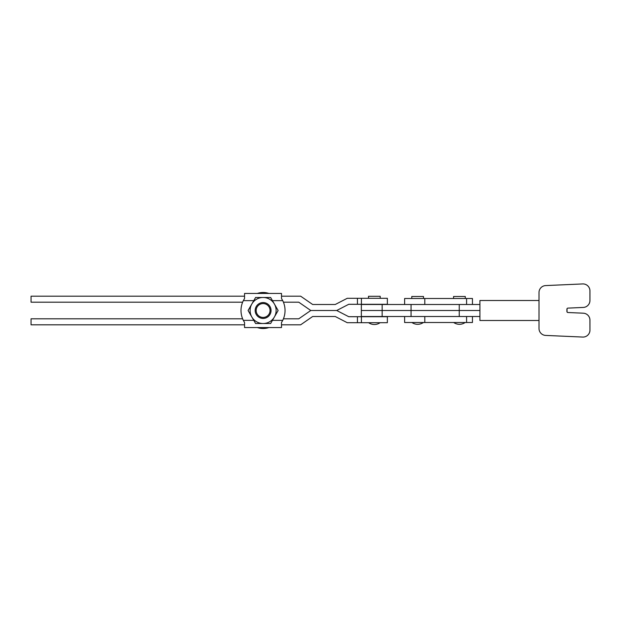 <?xml version="1.0" encoding="UTF-8"?>
<svg xmlns="http://www.w3.org/2000/svg" width="621" height="621" viewBox="0 0 621 621"><rect width="100%" height="100%" fill="white"/><g stroke="black" fill="none" stroke-linecap="round" stroke-linejoin="round"><path stroke-width="0.93" d="M423.499 298.491L423.499 296.489L411.785 296.489L411.785 298.491M472.441 304.492L472.441 298.491L404.628 298.491L404.628 304.492M465.284 298.491L465.284 296.489L453.571 296.489L453.571 298.491M472.441 316.508L472.441 322.509L404.628 322.509L404.628 316.508M266.091 304.236A6.94 6.94 0 0 0 256.846 307.519A6.94 6.94 0 0 0 260.129 316.764A6.94 6.94 0 0 0 269.374 313.481A6.94 6.94 0 0 0 266.091 304.236M259.694 317.665A7.933 7.933 0 0 1 255.945 307.084A7.933 7.933 0 0 1 266.525 303.335A7.933 7.933 0 0 1 270.275 313.916A7.933 7.933 0 0 1 259.694 317.665M257.304 293.446A18.017 18.017 0 0 1 268.916 293.446M285.047 310.5A22.1 22.1 0 0 0 282.734 300.649L281.507 298.499L281.507 293.446L244.55 293.446L244.55 298.499L243.323 300.649A22.1 22.1 0 0 0 243.323 320.351L244.55 322.501L244.55 327.554L281.507 327.554L281.507 322.501L282.734 320.351A22.1 22.1 0 0 0 285.047 310.5M270.624 297.49L278.13 310.5L270.624 323.51L263.11 323.51A13.01 13.01 0 0 1 251.839 317.005L248.082 310.5L255.596 297.49L270.624 297.49M255.596 323.51L263.11 323.51A13.01 13.01 0 0 0 274.381 303.995A13.01 13.01 0 0 0 251.839 303.995A13.01 13.01 0 0 0 251.839 317.005L255.596 323.51M268.916 327.554A18.017 18.017 0 0 1 257.304 327.554M539.005 328.23A6.947 6.947 -90 0 0 545.634 335.418L582.653 337.056A6.947 6.947 -90 0 0 589.95 330.613L589.95 320.133A6.947 6.947 -90 0 0 583.313 313.194L567.92 312.51A1.063 1.063 -90 0 1 566.911 311.447L566.911 309.18A1.063 1.063 -90 0 1 567.92 308.117L583.29 307.434A6.947 6.947 -90 0 0 589.927 300.494L589.927 290.876A6.947 6.947 -90 0 0 582.677 283.937L545.642 285.582A6.947 6.947 -90 0 0 539.005 292.522L539.005 328.23M382.156 316.508L361.344 316.508L361.344 304.492L382.156 304.492L382.156 310.5L361.344 310.5L411.048 310.5L382.156 310.5L382.156 316.508L479.924 316.508M382.156 304.492L459.245 304.492L459.245 310.5L411.048 310.5L479.924 310.5L459.245 310.5L459.245 316.508M567.92 308.117L567.943 308.117A1.063 1.063 -90 0 0 566.926 309.18L566.926 311.447A1.063 1.063 -90 0 0 567.943 312.51L567.92 312.51M583.29 307.434L583.313 307.434A6.947 6.947 -90 0 0 589.95 300.494L589.95 290.876A6.947 6.947 -90 0 0 583.003 283.929L582.979 283.929M539.005 301.55L538.989 300.494L479.924 300.494L479.924 320.506L538.989 320.506L538.989 319.45M589.95 330.613L589.927 320.133A6.947 6.947 -90 0 0 583.29 313.194M583.018 337.071L583.003 337.071A6.947 6.947 -90 0 0 589.927 330.613M567.02 311.874L567.02 308.753M479.924 304.492L459.245 304.492M380.207 298.29L380.207 296.287L368.494 296.287L368.494 298.29L368.494 296.287M281.507 324.814L300.642 324.814L312.65 316.508L335.255 316.508L347.263 322.71L387.364 322.71L387.364 316.702L348.73 316.702L336.722 310.5L348.73 304.298L387.364 304.298L387.364 298.29L347.263 298.29L335.255 304.492L312.65 304.492L300.642 296.186L281.507 296.186M283.424 302.194L298.763 302.194L310.779 310.5L298.763 318.806L283.424 318.806M242.632 318.806L31.05 318.806L31.05 324.814L244.55 324.814M310.779 310.5L336.722 310.5L310.779 310.5M244.55 296.186L31.05 296.186L31.05 302.194L242.632 302.194M361.344 310.5L361.344 304.492L361.344 310.5M424.803 298.491L424.803 304.492M466.588 298.491L466.588 304.492M424.803 322.509L424.803 316.508M466.588 322.509L466.588 316.508M253.772 300.649L243.323 300.649M243.323 320.351L253.772 320.351M282.734 300.649L272.448 300.649M272.448 320.351L282.734 320.351M411.048 304.492L411.048 316.508M567.035 311.913L567.035 308.715L567.035 311.913M361.414 316.702L361.414 322.71M357.432 316.702L357.432 322.71M361.414 304.298L361.414 298.29M357.432 304.298L357.432 298.29M453.703 322.509A10.006 10.006 0 0 0 465.16 322.509M411.917 322.509A10.006 10.006 0 0 0 423.375 322.509M374.354 324.511A10.006 10.006 0 0 1 368.626 322.71A10.006 10.006 0 0 0 380.083 322.71"/></g></svg>
